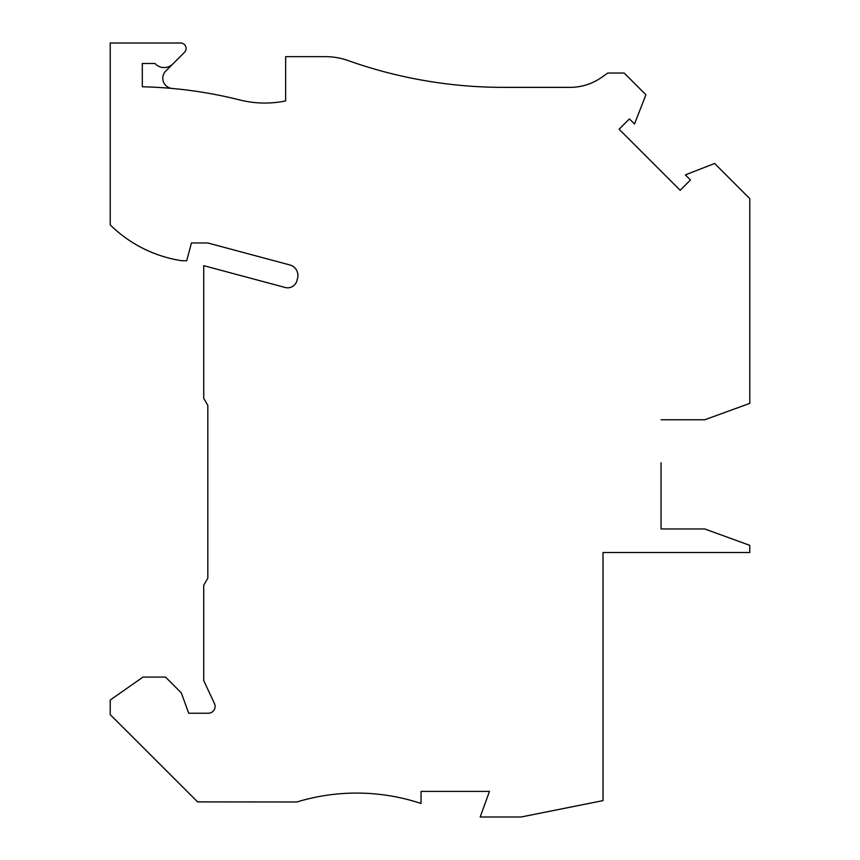 <?xml version="1.0" encoding="UTF-8"?>
<svg xmlns="http://www.w3.org/2000/svg" width="860" height="860" viewBox="0 0 860 860"><rect width="100%" height="100%" fill="white"/><g stroke="black" fill="none" stroke-linecap="round" stroke-linejoin="round"><path stroke-width="1.29" d="M661.039 419.766L704.759 419.766L749.769 403.383L749.769 198.617L714.628 163.475L685.388 174.87L690.483 179.966L680.153 190.297L619.103 129.237L629.423 118.916L634.519 124.012L645.914 94.761L624.177 73.035L607.805 73.035L601.43 77.486A54.599 54.599 0 0 1 570.115 87.365L503.541 87.365A464.131 464.131 0 0 1 348.171 60.587A68.252 68.252 0 0 0 325.327 56.653L285.638 56.653L285.638 100.921A102.383 102.383 0 0 1 239.811 99.964A438.191 438.191 0 0 0 142.308 86.785L142.308 63.479L154.994 63.479A12.287 12.287 0 0 0 172.838 63.973L184.492 52.32A5.461 5.461 0 0 0 180.632 43L110.231 43L110.231 224.901A129.677 129.677 0 0 0 181.901 260.731L186.695 260.731L191.457 242.982L207.83 242.982L289.831 264.955A10.922 10.922 0 0 1 297.474 278.64A9.557 9.557 0 0 1 297.098 279.844A9.557 9.557 0 0 1 285.208 287.487L203.734 265.665L203.734 398.331L207.83 405.425L207.83 578.113L203.734 585.208L203.734 680.582L214.441 703.544A6.826 6.826 0 0 1 208.26 713.252L188.716 713.252L181.299 692.859L165.518 677.078L142.996 677.078L110.231 700.018L110.231 714.628L197.596 801.896L296.894 801.982A204.766 204.766 0 0 1 421.035 803.476L421.035 791.404L489.48 791.404L480.17 817L521.117 817L603.021 800.617L603.021 552.518L749.769 552.518L749.769 545.347L704.759 528.964L661.039 528.964L661.039 462.766M661.039 485.964L661.039 528.964M172.838 63.973L165.797 71.014A10.234 10.234 0 0 0 172.118 88.451"/></g></svg>
